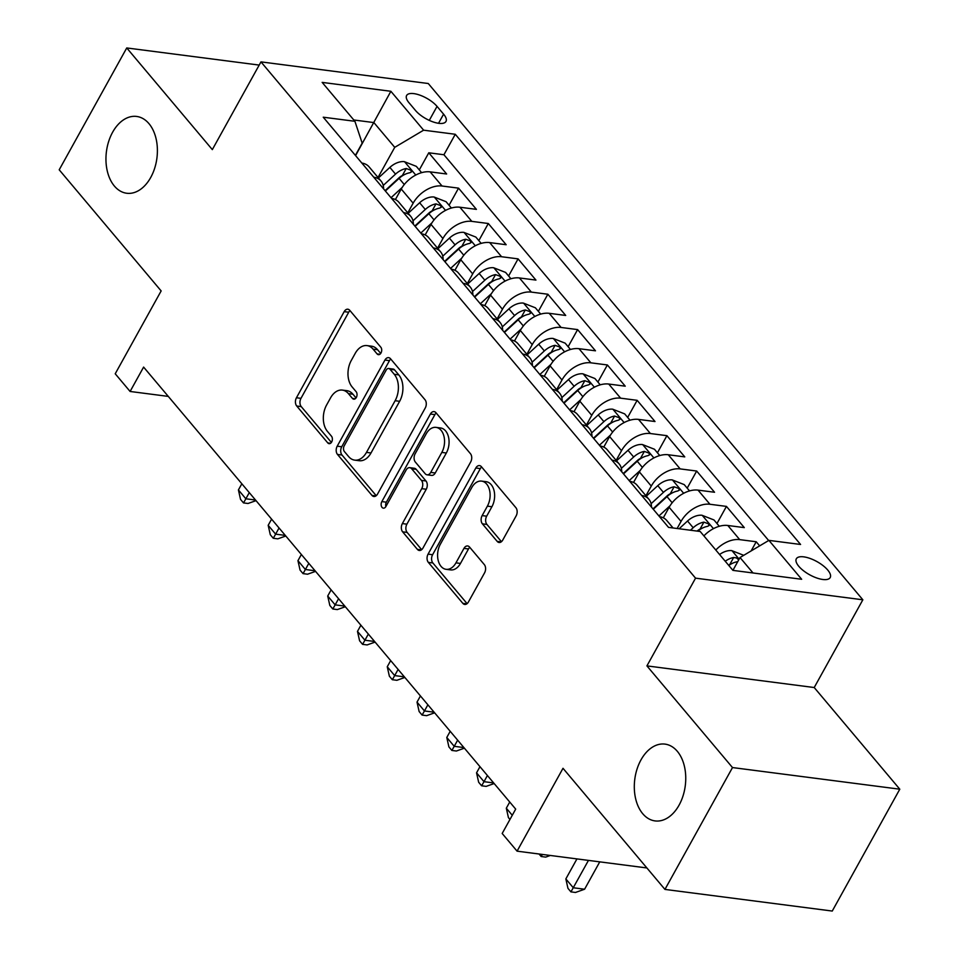 <?xml version="1.0" encoding="UTF-8"?>
<svg xmlns="http://www.w3.org/2000/svg" width="959" height="959" viewBox="0 0 959 959"><rect width="100%" height="100%" fill="white"/><g stroke="black" fill="none" stroke-linecap="round" stroke-linejoin="round"><path stroke-width="1.44" d="M380.999 352.984A4.16 2.733 -82.6 0 0 380.807 347.206L349.759 310.332A5.934 3.908 -82.6 0 0 347.877 309.218A5.934 3.908 -82.6 0 0 344.185 311.639L296.451 397.757A5.934 3.908 -82.6 0 0 296.727 406.017L327.762 442.902A4.16 2.733 -82.6 0 0 329.093 443.669A4.16 2.733 -82.6 0 0 331.67 441.979A4.16 2.733 -82.6 0 0 331.478 436.201L327.463 431.43A19 12.491 -82.6 0 1 326.599 405.01L330.579 397.829A19 12.491 -82.6 0 1 342.363 390.097A19 12.491 -82.6 0 1 348.417 393.634L352.433 398.405A4.16 2.733 -82.6 0 0 353.751 399.172A4.16 2.733 -82.6 0 0 356.328 397.482A4.16 2.733 -82.6 0 0 356.137 391.704L352.121 386.933A19 12.491 -82.6 0 1 351.258 360.512L355.238 353.332A19 12.491 -82.6 0 1 367.021 345.6A19 12.491 -82.6 0 1 373.075 349.136L377.091 353.907A4.16 2.733 -82.6 0 0 378.421 354.674A4.16 2.733 -82.6 0 0 380.999 352.984M640.984 759.888A38.72 25.449 -82.6 0 0 635.601 798.547A38.72 25.449 -82.6 0 0 655.057 820.916A38.72 25.449 -82.6 0 0 679.08 805.14A38.72 25.449 -82.6 0 0 684.45 766.481A38.72 25.449 -82.6 0 0 664.995 744.112A38.72 25.449 -82.6 0 0 640.984 759.888M112.623 132.222A38.72 25.449 -82.6 0 0 107.252 170.882A38.72 25.449 -82.6 0 0 126.708 193.25A38.72 25.449 -82.6 0 0 150.719 177.475A38.72 25.449 -82.6 0 0 156.101 138.815A38.72 25.449 -82.6 0 0 136.634 116.447A38.72 25.449 -82.6 0 0 112.623 132.222M827.737 570.042A19.36 7.54 29 0 0 810.079 558.462A19.36 7.54 29 0 0 796.33 558.785A19.36 7.54 29 0 0 798.799 566.301A19.36 7.54 29 0 0 816.457 577.881A19.36 7.54 29 0 0 830.194 577.558A19.36 7.54 29 0 0 827.737 570.042M497.17 541.379A5.934 3.908 -82.6 0 0 499.064 542.494A5.934 3.908 -82.6 0 0 502.744 540.073L516.134 515.906A5.934 3.908 -82.6 0 0 515.87 507.659L481.394 466.697A5.934 3.908 -82.6 0 0 479.5 465.594A5.934 3.908 -82.6 0 0 475.82 468.004L428.074 554.134A5.934 3.908 -82.6 0 0 428.349 562.382L462.825 603.343A5.934 3.908 -82.6 0 0 464.719 604.446A5.934 3.908 -82.6 0 0 468.4 602.024L484.571 572.847A5.934 3.908 -82.6 0 0 484.307 564.587L469.55 547.062A5.934 3.908 -82.6 0 0 467.656 545.959A5.934 3.908 -82.6 0 0 463.976 548.368L455.957 562.849A15.883 10.441 -82.6 0 1 446.103 569.322A15.883 10.441 -82.6 0 1 438.119 560.14A15.883 10.441 -82.6 0 1 440.325 544.28L471.756 487.58A15.883 10.441 -82.6 0 1 481.61 481.106A15.883 10.441 -82.6 0 1 489.581 490.289A15.883 10.441 -82.6 0 1 487.388 506.148L482.149 515.594A5.934 3.908 -82.6 0 0 482.413 523.854L497.17 541.379L501.173 541.895M259.182 65.08L126.744 47.95L59.206 169.803L161.148 290.925L115.224 373.782L130.1 391.464L143.61 367.093L515.69 809.108L502.18 833.479L517.069 851.16L646.881 867.955M732.496 767.56L899.794 789.197L814.215 687.531L646.917 665.894L732.496 767.56L664.947 889.413L563.005 768.303L517.069 851.16M646.917 665.894L695.551 578.157L260.968 61.879L428.265 83.517L862.848 599.795L695.551 578.157M126.744 47.95L212.323 149.616L260.968 61.879M425.269 407.959A5.934 3.908 -82.6 0 0 424.993 399.711L390.517 358.75A5.934 3.908 -82.6 0 0 388.635 357.647A5.934 3.908 -82.6 0 0 384.943 360.057L337.208 446.187A5.934 3.908 -82.6 0 0 337.484 454.434L371.96 495.395A5.934 3.908 -82.6 0 0 373.842 496.498A5.934 3.908 -82.6 0 0 377.534 494.077L425.269 407.959M435.961 412.718L470.437 453.679A5.934 3.908 -82.6 0 1 470.701 461.938L422.967 548.057A5.934 3.908 -82.6 0 1 419.287 550.478A5.934 3.908 -82.6 0 1 417.393 549.375L402.636 531.837A5.934 3.908 -82.6 0 1 402.36 523.59L421.732 488.658A5.934 3.908 -82.6 0 0 421.457 480.399L411.663 468.771A5.934 3.908 -82.6 0 0 409.781 467.668A5.934 3.908 -82.6 0 0 406.101 470.09L385.938 506.448A4.16 2.733 -82.6 0 1 383.36 508.15A4.16 2.733 -82.6 0 1 381.274 505.741A4.16 2.733 -82.6 0 1 381.85 501.593L430.387 414.036A5.934 3.908 -82.6 0 1 434.067 411.615A5.934 3.908 -82.6 0 1 435.961 412.718M899.794 789.197L832.256 911.05L664.947 889.413M759.672 545.863L756.219 541.763L751.125 550.934M715.81 550.034A24.203 15.62 -40.1 0 1 739.713 539.629L727.809 525.484L744.304 527.618L726.442 506.4L716.96 523.506M677.126 528.505L681.046 521.42A24.203 15.62 -40.1 0 1 709.948 504.266L698.032 490.121L714.539 492.255L696.678 471.037L687.195 488.143M645.922 495.731L651.281 486.069A24.203 15.62 -40.1 0 1 680.183 468.903L668.267 454.758L684.774 456.892L666.913 435.674L657.43 452.792M616.158 460.368L621.516 450.706A24.203 15.62 -40.1 0 1 650.406 433.54L638.502 419.395L655.009 421.528L637.148 400.323L627.666 417.429M586.393 425.005L591.751 415.343A24.203 15.62 -40.1 0 1 620.641 398.177L608.737 384.044L625.244 386.177L607.383 364.959L597.901 382.066M556.628 389.642L561.986 379.98A24.203 15.62 -40.1 0 1 590.876 362.826L578.972 348.68L595.479 350.814L577.618 329.596L568.136 346.702M526.863 354.279L532.221 344.617A24.203 15.62 -40.1 0 1 561.111 327.463L549.207 313.317L565.702 315.451L547.853 294.233L538.359 311.339M497.098 318.927L502.444 309.254A24.203 15.62 -40.1 0 1 531.346 292.099L519.442 277.954L535.937 280.088L518.076 258.87L508.594 275.976M467.321 283.564L472.679 273.89A24.203 15.62 -40.1 0 1 501.581 256.736L489.665 242.591L506.172 244.725L488.311 223.507L478.829 240.613M437.556 248.201L442.914 238.539A24.203 15.62 -40.1 0 1 471.816 221.373L459.9 207.228L476.407 209.362L458.546 188.144L442.039 186.01A24.203 15.62 139.9 0 0 413.149 203.176L407.791 212.838M449.064 205.262L458.546 188.144M698.032 490.121A24.203 15.62 139.9 0 0 669.142 507.275L663.304 517.824M668.267 454.758A24.203 15.62 139.9 0 0 639.377 471.924L633.539 482.461M638.502 419.395A24.203 15.62 139.9 0 0 609.612 436.561L603.762 447.098M608.737 384.044A24.203 15.62 139.9 0 0 579.847 401.198L573.997 411.735M578.972 348.68A24.203 15.62 139.9 0 0 550.082 365.835L544.232 376.372M549.207 313.317A24.203 15.62 139.9 0 0 520.305 330.471L514.468 341.02M519.442 277.954A24.203 15.62 139.9 0 0 490.54 295.108L484.703 305.657M489.665 242.591A24.203 15.62 139.9 0 0 460.776 259.745L454.938 270.294M459.9 207.228A24.203 15.62 139.9 0 0 431.011 224.394L425.173 234.931M409.013 102.769L415.559 110.549A18.76 7.3 29 0 0 432.665 121.769A18.76 7.3 29 0 0 445.983 121.445A18.76 7.3 29 0 0 443.597 114.169L437.04 106.389A18.76 7.3 29 0 0 419.946 95.169A18.76 7.3 29 0 0 406.628 95.48A18.76 7.3 29 0 0 409.013 102.769M753.031 572.979L740.024 557.527L768.914 540.373L800.573 544.472L455.273 134.272L423.626 130.184L394.736 147.338L378.026 177.475M768.914 540.373L801.664 579.272L732.928 570.377L700.19 531.49L668.543 527.39L323.243 117.202L354.902 121.29L322.152 82.39L390.876 91.285L423.626 130.184M768.662 540.516L443.933 154.747L428.781 152.793L446.642 173.999L430.135 171.865A24.203 15.62 139.9 0 0 401.246 189.031L395.396 199.568M383.576 188.863A24.203 15.62 139.9 0 0 381.023 181.035A24.203 15.62 139.9 0 0 373.746 177.187M381.023 181.035L369.119 166.89A24.203 15.62 139.9 0 0 361.831 163.042M471.816 221.373L488.311 223.507M501.581 256.736L518.076 258.87M531.346 292.099L547.853 294.233M561.111 327.463L577.618 329.596M590.876 362.826L607.383 364.959M620.641 398.177L637.148 400.323M650.406 433.54L666.913 435.674M680.183 468.903L696.678 471.037M709.948 504.266L726.442 506.4M739.713 539.629L756.219 541.763M740.024 557.527L732.916 570.353M394.736 147.338L373.89 122.584L353.799 119.983M355.585 155.622L390.876 91.285M355.381 155.382L362.178 143.131L354.902 121.29M814.215 687.531L862.848 599.795M130.1 391.464L168.281 396.403M419.299 169.899L428.781 152.793M443.933 154.747L455.273 134.272M403.511 212.55A24.203 15.62 -40.1 0 1 410.788 216.398L398.884 202.253A24.203 15.62 139.9 0 0 391.608 198.405M433.276 247.913A24.203 15.62 -40.1 0 1 440.553 251.761L428.649 237.616A24.203 15.62 139.9 0 0 421.373 233.768M410.788 216.398A24.203 15.62 -40.1 0 1 413.341 224.226M463.041 283.277A24.203 15.62 -40.1 0 1 470.318 287.125L458.414 272.979A24.203 15.62 139.9 0 0 451.138 269.131M440.553 251.761A24.203 15.62 -40.1 0 1 443.106 259.589M492.806 318.628A24.203 15.62 -40.1 0 1 500.095 322.488L488.179 308.342A24.203 15.62 139.9 0 0 480.903 304.483M470.318 287.125A24.203 15.62 -40.1 0 1 472.871 294.952M522.571 353.991A24.203 15.62 -40.1 0 1 529.859 357.851L517.944 343.706A24.203 15.62 139.9 0 0 510.668 339.846M500.095 322.488A24.203 15.62 -40.1 0 1 502.648 330.316M552.348 389.354A24.203 15.62 -40.1 0 1 559.624 393.202L547.721 379.057A24.203 15.62 139.9 0 0 540.432 375.209M529.859 357.851A24.203 15.62 -40.1 0 1 532.413 365.679M582.113 424.717A24.203 15.62 -40.1 0 1 589.389 428.565L577.486 414.42A24.203 15.62 139.9 0 0 570.197 410.572M559.624 393.202A24.203 15.62 -40.1 0 1 562.178 401.042M611.878 460.08A24.203 15.62 -40.1 0 1 619.154 463.928L607.251 449.783A24.203 15.62 139.9 0 0 599.974 445.935M589.389 428.565A24.203 15.62 -40.1 0 1 591.943 436.393M641.643 495.443A24.203 15.62 -40.1 0 1 648.919 499.291L637.016 485.146A24.203 15.62 139.9 0 0 629.739 481.298M619.154 463.928A24.203 15.62 -40.1 0 1 621.708 471.756M673.074 527.977L666.781 520.509A24.203 15.62 139.9 0 0 659.504 516.661M648.919 499.291A24.203 15.62 -40.1 0 1 651.473 507.119M727.809 525.484A24.203 15.62 139.9 0 0 703.906 535.901M380.723 353.427L377.594 349.723A19 12.491 -82.6 0 0 371.553 346.187L367.021 345.6M342.363 390.097L346.882 390.673A19 12.491 -82.6 0 1 352.936 394.209L356.053 397.925M349.999 310.608A5.934 3.908 -82.6 0 0 348.716 312.226L300.97 398.345A5.934 3.908 -82.6 0 0 301.246 406.604L331.394 442.423M390.757 359.038A5.934 3.908 -82.6 0 0 389.474 360.644L341.728 446.762A5.934 3.908 -82.6 0 0 342.003 455.022L376.24 495.695M390.025 369.263A4.16 2.733 -82.6 0 0 388.695 368.496A4.16 2.733 -82.6 0 0 386.117 370.186L344.221 445.779A4.16 2.733 -82.6 0 0 344.401 451.557L348.644 456.592A19 12.491 -82.6 0 0 354.698 460.128A19 12.491 -82.6 0 0 366.482 452.384L395.12 400.718A19 12.491 -82.6 0 0 394.257 374.298L390.025 369.263L394.545 369.85A4.16 2.733 -82.6 0 0 393.226 369.071L388.695 368.496M354.698 460.128L359.217 460.716A19 12.491 -82.6 0 0 371.001 452.972L366.482 452.384M394.545 369.85L398.776 374.885A19 12.491 -82.6 0 1 399.639 401.306L371.001 452.972M421.672 549.675L407.155 532.425L402.636 531.837M409.781 467.668L414.3 468.256A5.934 3.908 -82.6 0 1 416.194 469.359L425.976 480.986A5.934 3.908 -82.6 0 1 426.252 489.246L406.892 524.165A5.934 3.908 -82.6 0 0 407.155 532.425M436.201 413.005A5.934 3.908 -82.6 0 0 434.906 414.624L386.369 502.18A4.16 2.733 -82.6 0 0 385.866 506.592M441.811 452.42A15.883 10.441 -82.6 0 0 444.017 436.549A15.883 10.441 -82.6 0 0 436.033 427.378A15.883 10.441 -82.6 0 0 426.18 433.852L415.115 453.823A5.934 3.908 -82.6 0 0 415.379 462.082L425.173 473.71A5.934 3.908 -82.6 0 0 427.055 474.813A5.934 3.908 -82.6 0 0 430.747 472.391L441.811 452.42L446.343 452.996A15.883 10.441 -82.6 0 0 448.536 437.136A15.883 10.441 -82.6 0 0 440.565 427.966L436.033 427.378M427.055 474.813L431.586 475.4A5.934 3.908 -82.6 0 0 435.266 472.979L430.747 472.391M446.343 452.996L435.266 472.979M481.61 481.106L486.129 481.694A15.883 10.441 -82.6 0 1 494.113 490.876A15.883 10.441 -82.6 0 1 491.907 506.736L486.669 516.182A5.934 3.908 -82.6 0 0 486.932 524.441L501.449 541.679M446.103 569.322L450.622 569.898A15.883 10.441 -82.6 0 0 460.476 563.436L455.957 562.849M469.79 547.349A5.934 3.908 -82.6 0 0 468.495 548.956L460.476 563.436M481.634 466.985A5.934 3.908 -82.6 0 0 480.339 468.591L432.605 554.71A5.934 3.908 -82.6 0 0 432.869 562.969L467.105 603.643M421.624 172.668L416.314 166.351L404.29 161.639A16.027 10.345 139.9 0 0 389.869 167.405L378.421 177.942M402.181 187.449L391.032 197.722M385.374 190.997L399.1 178.362A16.027 10.345 -40.1 0 1 409.793 172.764L411.447 171.937L410.836 170.211L406.22 168.52A16.027 10.345 139.9 0 0 395.528 174.118L383.216 185.459M385.074 190.649L399.196 177.643A8.163 5.275 -40.1 0 1 402.336 175.545L406.22 168.52M241.836 483.78L238.419 489.941L245.864 498.788L249.28 492.614M256.029 500.646L248.021 503.487L243.502 502.912L240.529 499.375L238.419 489.941M243.502 502.912L245.864 498.788L255.514 500.035M451.401 208.031L446.079 201.714L434.055 197.003A16.027 10.345 139.9 0 0 419.634 202.769L408.186 213.306M431.946 222.812L420.797 233.085M415.139 226.36L428.865 213.725A16.027 10.345 -40.1 0 1 439.558 208.127L441.212 207.3L440.601 205.574L435.985 203.883A16.027 10.345 139.9 0 0 425.293 209.482L412.981 220.822M414.839 226.012L428.961 213.006A8.163 5.275 -40.1 0 1 432.101 210.896L435.985 203.883M271.601 519.143L268.184 525.304L275.629 534.151L279.045 527.977M285.806 536.009L277.798 538.85L273.267 538.263L270.294 534.726L268.184 525.304M273.267 538.263L275.629 534.151L285.291 535.398M481.166 243.382L475.844 237.077L463.82 232.366A16.027 10.345 139.9 0 0 449.399 238.132L437.951 248.669M461.711 258.175L450.562 268.448M444.904 261.723L458.63 249.088A16.027 10.345 -40.1 0 1 469.323 243.49L470.977 242.663L470.366 240.937L465.75 239.247A16.027 10.345 139.9 0 0 455.057 244.845L442.746 256.173M444.604 261.375L458.738 248.369A8.163 5.275 -40.1 0 1 461.866 246.259L465.75 239.247M301.366 554.506L297.949 560.667L305.394 569.502L308.81 563.341M315.571 571.372L307.563 574.213L303.044 573.626L300.059 570.09L297.949 560.667M303.044 573.626L305.394 569.502L315.055 570.761M510.931 278.745L505.609 272.428L493.585 267.729A16.027 10.345 139.9 0 0 479.164 273.483L467.716 284.032M491.488 293.538L480.327 303.799M474.669 297.086L488.395 284.451A16.027 10.345 -40.1 0 1 499.1 278.853L500.742 278.026L500.13 276.288L495.527 274.61A16.027 10.345 139.9 0 0 484.822 280.208L472.511 291.536M474.381 296.739L488.503 283.732A8.163 5.275 -40.1 0 1 491.631 281.622L495.527 274.61M331.131 589.857L327.714 596.03L335.159 604.865L338.575 598.704M345.336 606.735L337.328 609.576L332.809 608.989L329.824 605.453L327.714 596.03M332.809 608.989L335.159 604.865L344.82 606.112M540.696 314.108L535.374 307.791L523.362 303.092A16.027 10.345 139.9 0 0 508.929 308.846L497.481 319.395M521.252 328.901L510.092 339.162M504.434 332.449L518.16 319.815A16.027 10.345 -40.1 0 1 528.865 314.216L530.507 313.389L529.895 311.651L525.292 309.973A16.027 10.345 139.9 0 0 514.587 315.571L502.276 326.899M504.146 332.102L518.268 319.095A8.163 5.275 -40.1 0 1 521.396 316.985L525.292 309.973M360.896 625.22L357.479 631.394L364.923 640.228L368.34 634.067M375.101 642.086L367.093 644.939L362.574 644.352L359.601 640.816L357.479 631.394M362.574 644.352L364.923 640.228L374.585 641.475M570.461 349.472L565.151 343.154L553.127 338.455A16.027 10.345 139.9 0 0 538.706 344.209L527.258 354.758M551.017 364.252L539.857 374.525M534.211 367.812L547.925 355.178A16.027 10.345 -40.1 0 1 558.629 349.579L560.272 348.74L559.66 347.014L555.057 345.336A16.027 10.345 139.9 0 0 544.352 350.934L532.053 362.262M533.911 367.453L548.033 354.458A8.163 5.275 -40.1 0 1 551.173 352.349L555.057 345.336M390.673 660.583L387.256 666.757L394.688 675.592L398.105 669.43M404.866 677.45L396.858 680.303L392.339 679.715L389.366 676.179L387.256 666.757M392.339 679.715L394.688 675.592L404.35 676.838M600.226 384.835L594.916 378.517L582.892 373.818A16.027 10.345 139.9 0 0 568.471 379.572L557.023 390.109M580.782 399.615L569.622 409.889M563.976 403.176L577.702 390.529A16.027 10.345 -40.1 0 1 588.394 384.943L590.049 384.103L589.437 382.377L584.822 380.699A16.027 10.345 139.9 0 0 574.129 386.285L561.818 397.625M563.676 402.816L577.798 389.822A8.163 5.275 -40.1 0 1 580.938 387.712L584.822 380.699M420.438 695.946L417.021 702.108L424.453 710.955L427.882 704.781M434.631 712.813L426.623 715.666L422.104 715.078L419.131 711.542L417.021 702.108M422.104 715.078L424.453 710.955L434.115 712.201M629.991 420.198L624.681 413.88L612.657 409.181A16.027 10.345 139.9 0 0 598.236 414.935L586.788 425.472M610.547 434.978L599.399 445.252M593.741 438.527L607.467 425.892A16.027 10.345 -40.1 0 1 618.159 420.294L619.814 419.467L619.202 417.74L614.587 416.05A16.027 10.345 139.9 0 0 603.894 421.648L591.583 432.988M593.441 438.179L607.562 425.173A8.163 5.275 -40.1 0 1 610.703 423.075L614.587 416.05M450.203 731.309L446.786 737.471L454.23 746.318L457.647 740.144M464.396 748.176L456.388 751.017L451.869 750.441L448.896 746.905L446.786 737.471M451.869 750.441L454.23 746.318L463.88 747.564M659.768 455.561L654.446 449.244L642.422 444.532A16.027 10.345 139.9 0 0 628.001 450.298L616.553 460.835M640.312 470.342L629.164 480.615M623.506 473.89L637.232 461.255A16.027 10.345 -40.1 0 1 647.924 455.657L649.579 454.83L648.967 453.104L644.352 451.413A16.027 10.345 139.9 0 0 633.659 457.011L621.348 468.352M623.206 473.542L637.327 460.536A8.163 5.275 -40.1 0 1 640.468 458.426L644.352 451.413M479.968 766.673L476.551 772.834L483.995 781.681L487.412 775.507M494.173 783.539L486.165 786.38L481.634 785.793L478.661 782.268L476.551 772.834M481.634 785.793L483.995 781.681L493.645 782.928M689.533 490.912L684.211 484.607L672.187 479.896A16.027 10.345 139.9 0 0 657.766 485.662L646.318 496.199M670.077 505.705L658.929 515.978M653.271 509.253L666.996 496.618A16.027 10.345 -40.1 0 1 677.689 491.02L679.344 490.193L678.732 488.467L674.117 486.776A16.027 10.345 139.9 0 0 663.424 492.375L651.113 503.703M652.971 508.905L667.092 495.899A8.163 5.275 -40.1 0 1 670.233 493.789L674.117 486.776M509.732 802.036L506.316 808.197L512.274 815.282M509.96 819.454L508.426 817.619L506.316 808.197M719.298 526.275L713.976 519.958L701.952 515.259A16.027 10.345 139.9 0 0 687.531 521.013L679.128 528.757M697.696 531.166A16.027 10.345 -40.1 0 1 707.466 526.383L709.109 525.556L708.497 523.818L703.894 522.14A16.027 10.345 139.9 0 0 693.189 527.738L690.48 530.231M697.061 531.082A8.163 5.275 -40.1 0 1 699.998 529.152L703.894 522.14M550.31 855.464L545.695 857.106L541.176 856.519L539.054 854.013M542.362 854.433L541.176 856.519M743.74 555.321L731.729 550.622A16.027 10.345 139.9 0 0 719.574 554.518M576.946 858.904L565.846 878.923L573.29 887.758L584.594 889.221L599.759 861.853M738.754 559.816L736.392 557.91L733.659 557.503A16.027 10.345 139.9 0 0 725.232 561.243M728.804 565.486A16.027 10.345 -40.1 0 1 737.231 561.746L737.759 561.626M728.552 565.175A8.163 5.275 -40.1 0 1 729.763 564.515L733.659 557.503M584.594 889.221L575.46 892.469L570.941 891.882L588.454 860.403M570.941 891.882L567.956 888.346L565.846 878.923M681.046 521.42L669.142 507.275M651.281 486.069L639.377 471.924M621.516 450.706L609.612 436.561M591.751 415.343L579.847 401.198M561.986 379.98L550.082 365.835M532.221 344.617L520.305 330.471M502.444 309.254L490.54 295.108M472.679 273.89L460.776 259.745M442.914 238.539L431.011 224.394M413.149 203.176L401.246 189.031M442.039 186.01L430.135 171.865M429.284 120.39L437.04 106.389M438.539 123.279L443.597 114.169M377.594 349.723L373.075 349.136M355.226 398.764L352.433 398.405M352.936 394.209L348.417 393.634M330.567 443.262L327.762 442.902M301.246 406.604L296.727 406.017M300.97 398.345L296.451 397.757M348.716 312.226L344.185 311.639M379.896 354.267L377.091 353.907M375.952 495.911L371.96 495.395M342.003 455.022L337.484 454.434M341.728 446.762L337.208 446.187M389.474 360.644L384.943 360.057M399.639 401.306L395.12 400.718M398.776 374.885L394.257 374.298M421.397 549.891L417.393 549.375M406.892 524.165L402.36 523.59M426.252 489.246L421.732 488.658M425.976 480.986L421.457 480.399M416.194 469.359L411.663 468.771M386.369 502.18L381.85 501.593M434.906 414.624L430.387 414.036M486.932 524.441L482.413 523.854M486.669 516.182L482.149 515.594M491.907 506.736L487.388 506.148M468.495 548.956L463.976 548.368M466.829 603.858L462.825 603.343M432.869 562.969L428.349 562.382M432.605 554.71L428.074 554.134M480.339 468.591L475.82 468.004M415.774 175.041L404.59 161.759M395.528 174.118L389.869 167.405M404.278 184.524L399.1 178.362M445.539 210.405L434.355 197.122M425.293 209.482L419.634 202.769M434.043 219.887L428.865 213.725M475.304 245.756L464.132 232.486M455.057 244.845L449.399 238.132M463.808 255.25L458.63 249.088M505.069 281.119L493.897 267.849M484.822 280.208L479.164 273.483M493.585 290.613L488.395 284.451M534.834 316.482L523.662 303.212M514.587 315.571L508.929 308.846M523.35 325.964L518.16 319.815M564.599 351.845L553.427 338.563M544.352 350.934L538.706 344.209M553.115 361.327L547.925 355.178M594.364 387.208L583.192 373.926M574.129 386.285L568.471 379.572M582.88 396.69L577.702 390.529M624.141 422.571L612.957 409.289M603.894 421.648L598.236 414.935M612.645 432.053L607.467 425.892M653.906 457.934L642.722 444.652M633.659 457.011L628.001 450.298M642.41 467.417L637.232 461.255M683.671 493.286L672.487 480.015M663.424 492.375L657.766 485.662M672.175 502.78L666.996 496.618M713.436 528.649L702.264 515.379M693.189 527.738L687.531 521.013M739.125 559.169L732.029 550.742"/></g></svg>
